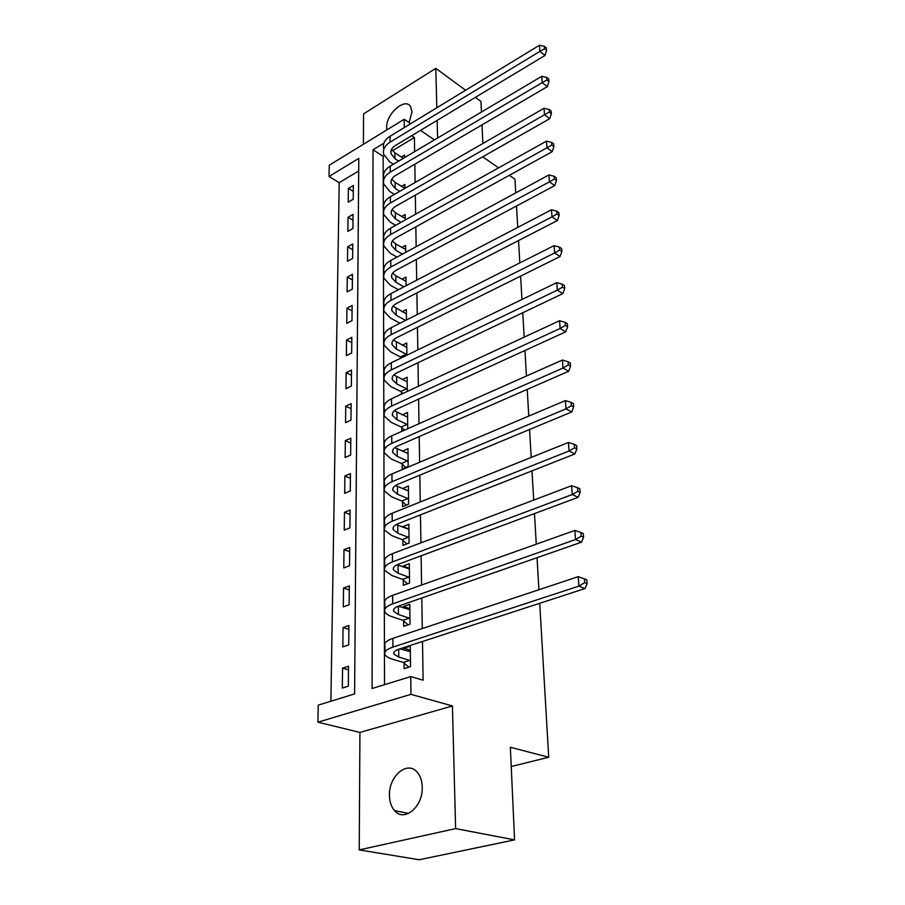 <?xml version="1.0" encoding="UTF-8"?>
<svg xmlns="http://www.w3.org/2000/svg" width="905" height="905" viewBox="0 0 905 905"><rect width="100%" height="100%" fill="white"/><g stroke="black" fill="none" stroke-linecap="round" stroke-linejoin="round"><path stroke-width="1.36" d="M409.094 122.605L411.967 111.858L410.666 106.756C405.417 96.892 385.983 113.804 386.684 127.401L386.921 129.856M389.455 795.269C389.557 801.694 391.254 806.819 394.546 810.631C404.116 822.6 423.189 806.66 422.239 787.169C422.069 780.992 420.44 776.06 417.352 772.384C407.68 760.11 388.743 775.879 389.455 795.269M358.697 170.977L339.217 182.674L329.035 176.475L329.262 165.219L404.184 119.268L404.275 127.571M465.6 90.229L435.791 68.361L363.572 113.883L363.403 144.28M539.719 603.296L548.713 757.27L510.352 747.259L514.572 839.885L419.219 859.75L359.228 849.897L455.622 828.607L452.432 705.957L410.949 694.35L317.904 722.179L318.255 705.131L354.602 693.909L358.799 158.398L329.035 176.475M452.432 705.957L359.93 732.439L359.228 849.897M359.93 732.439L317.904 722.179M339.217 182.674L330.891 701.228M481.449 112.039L480.962 101.496L475.351 97.378M514.572 839.885L455.622 828.607M348.312 686.182L348.516 666.216L342.565 668.15L342.316 688.072L348.312 686.182M348.73 644.892L348.923 625.491L343.052 627.538L342.825 646.883L348.73 644.892M349.126 604.766L349.319 585.92L343.538 588.058L343.312 606.87L349.126 604.766M349.522 565.772L349.703 547.446L344.002 549.674L343.776 567.967L349.522 565.772M349.907 527.853L350.088 510.024L344.454 512.343L344.239 530.138L349.907 527.853M350.269 490.963L350.45 473.62L344.896 476.019L344.681 493.338L350.269 490.963M350.631 455.068L350.801 438.178L345.325 440.667L345.122 457.523L350.631 455.068M350.982 420.124L351.151 403.687L345.744 406.232L345.54 422.646L350.982 420.124M351.332 386.096L351.491 370.077L346.151 372.702L345.959 388.686L351.332 386.096M351.66 352.95L351.819 337.339L346.547 340.02L346.355 355.608L351.66 352.95M351.988 320.642L352.135 305.426L346.932 308.175L346.751 323.356L351.988 320.642M352.305 289.148L352.452 274.317L347.305 277.122L347.124 291.93L352.305 289.148M352.611 258.445L352.758 243.977L347.678 246.827L347.497 261.274L352.611 258.445M352.916 228.49L353.052 214.372L348.029 217.279L347.859 231.375L352.916 228.49M353.21 199.27L353.346 185.491L348.38 188.432L348.21 202.188L353.21 199.27M383.89 143.171L373.03 149.755L372.091 688.513L410.746 676.578L423.121 680.198L422.499 641.475M422.296 628.545L421.798 597.967M421.594 585.049L421.119 555.794M420.916 542.864L420.463 514.866M420.259 501.958L419.83 475.159M419.615 462.263L419.207 436.595M418.992 423.721L418.596 399.139M418.393 386.288L418.019 362.735M417.816 349.907L417.443 327.35M417.239 314.555L416.888 292.937M416.685 280.177L416.357 259.452M416.153 246.726L415.836 226.861M415.633 214.18L415.316 195.129M415.112 182.493L414.829 164.224M414.626 151.633L414.4 137.549L392.465 150.716M384.127 155.717L383.154 156.305L384.523 684.666M404.06 663.06L404.105 668.659L410.531 666.634L410.282 646.113L403.913 648.184L403.935 650.084M403.653 620.921L403.709 626.351L410.033 624.212L409.795 604.291L403.517 606.486L403.54 607.934M403.268 580.003L403.325 585.275L409.546 583.035L409.32 563.702L403.132 565.987L403.144 567.016M402.895 540.274L402.94 545.387L409.071 543.045L408.856 524.267L402.759 526.653L402.77 527.287M402.533 501.664L402.578 506.642L408.619 504.198L408.404 485.951L402.408 488.689M402.171 464.141L402.216 468.971L408.178 466.448L407.974 448.699L402.159 451.222M407.736 428.721L407.544 412.488L402.171 414.92M401.831 427.646L401.865 431.323M407.295 391.435L407.126 377.249L402.137 379.602M401.492 392.148L401.503 394.127M406.877 355.213L406.73 342.961L402.069 345.246M406.458 319.985L406.334 309.578L401.99 311.795M406.051 285.731L405.949 277.066L401.877 279.215M405.666 252.393L405.587 245.391L401.752 247.484M405.282 219.949L405.225 214.53L401.605 216.555M404.908 188.364L404.863 184.439L401.447 186.407M404.558 157.594L404.524 155.094L401.288 157.018M509.345 175.299L514.945 179.167L515.748 192.901M516.506 206.012L517.762 227.393M518.531 240.56L519.832 262.903M520.601 276.127L521.97 299.476M522.751 312.757L524.176 337.158M524.945 350.484L526.439 376.005M527.219 389.388L528.78 416.074M529.561 429.49L531.201 457.421M531.982 470.883L533.69 500.092M534.482 513.599L536.269 544.177M537.05 557.706L538.928 589.743M511.235 766.501L548.713 757.27M437.613 138.013L437.149 120.376M436.821 107.763L435.791 68.361M434.445 139.89L420.52 130.399M410.666 123.68L404.184 119.268M414.4 137.549L411.673 135.716M410.746 676.578L410.949 694.35M483.462 156.373L483.508 157.38L498.61 167.844M482.026 124.867L482.874 143.488M383.154 156.305L373.03 149.755M410.338 650.186L403.913 648.184M348.482 669.836L342.565 668.15M353.289 191.419L348.38 188.432M352.995 220.198L348.029 217.279M352.701 249.69L347.678 246.827M352.396 279.917L347.305 277.122M352.079 310.89L346.932 308.175M351.762 342.667L346.547 340.02M351.434 375.258L346.151 372.702M351.106 408.709L345.744 406.232M350.755 443.043L345.325 440.667M350.405 478.304L344.896 476.019M350.043 514.526L344.454 512.343M349.658 551.745L344.002 549.674M349.273 590.003L343.538 588.058M348.889 629.348L343.052 627.538M409.841 608.635L403.517 606.486M409.377 568.283L403.132 565.987M408.913 529.086L402.759 526.653M408.279 490.906L402.397 488.429M410.35 651.668L399.897 648.84M409.739 660.401L398.766 657.075L393.935 654.123C393.155 652.222 394.931 650.537 399.252 649.055L584.992 588.544L578.928 586.101L392.917 647.098C386.492 649.326 383.856 651.849 385.021 654.666C385.96 656.442 388.403 657.935 392.351 659.134L403.336 662.437L409.739 660.401L410.463 661.035M408.822 667.177L403.336 662.437M584.675 582.639L587.096 583.623L586.813 579.856L584.392 578.861L584.675 582.639L578.928 586.101L578.238 576.655L392.872 638.342C386.458 640.593 383.833 643.15 384.998 646.012L385.01 652.109M578.238 576.655L584.392 578.861M587.096 583.623L584.992 588.544M409.863 609.687L398.347 606.169L398.449 614.54L393.686 611.361C392.917 609.337 394.659 607.538 398.913 605.965L581.508 542.174L575.523 539.55L392.68 603.85C386.344 606.214 383.754 608.895 384.908 611.916C385.824 613.816 388.234 615.411 392.125 616.724L402.951 620.287L409.252 618.138L398.449 614.54M409.252 618.138L409.965 618.771M408.121 624.857L402.951 620.287M581.191 536.167L583.578 537.231L583.295 533.588L580.908 532.525L581.191 536.167L575.523 539.55L574.867 530.432L392.634 595.366C386.322 597.741 383.731 600.467 384.885 603.522L384.897 609.178M574.867 530.432L580.908 532.525M583.578 537.231L581.508 542.174M409.377 568.928L397.148 564.777M408.777 577.119L398.132 573.261L393.437 569.879C392.68 567.729 394.399 565.829 398.585 564.177L578.137 497.343L572.243 494.537L392.442 561.915C386.209 564.392 383.652 567.231 384.783 570.433L391.91 575.546L402.567 579.37L408.777 577.119L409.479 577.752M407.454 583.782L402.567 579.37M577.809 491.234L580.162 492.365L579.901 488.836L577.548 487.705L577.809 491.234L572.243 494.537L571.598 485.714L392.397 553.679C386.186 556.179 383.641 559.041 384.761 562.277L384.783 567.526M571.598 485.714L577.548 487.705M580.162 492.365L578.137 497.343M408.913 529.346L396.209 524.595M408.325 537.276L397.827 533.181L393.2 529.606C392.453 527.344 394.139 525.341 398.268 523.622L574.89 453.959L569.064 450.995L392.216 521.223C386.073 523.814 383.562 526.789 384.67 530.16L391.695 535.568L402.205 539.629L408.325 537.276L409.015 537.921M406.831 543.905L402.205 539.629M574.539 447.771L576.87 448.959L576.609 445.543L574.29 444.355L574.539 447.771L569.064 450.995L568.442 442.466L392.17 513.237C386.05 515.839 383.539 518.837 384.648 522.253L384.67 527.106M568.442 442.466L574.29 444.355M576.87 448.959L574.89 453.959M408.46 490.883L395.451 485.566M407.884 498.576L397.533 494.254L392.962 490.499C392.227 488.123 393.89 486.042 397.962 484.254L571.734 411.956L565.998 408.856L392.001 481.72C385.949 484.413 383.471 487.524 384.568 491.053L391.48 496.743L401.843 501.019L407.884 498.576L408.562 499.221M406.243 505.16L401.843 501.019M571.383 405.689L573.68 406.933L573.419 403.63L571.134 402.386L571.383 405.689L565.998 408.856L565.387 400.587L391.956 473.96C385.915 476.664 383.449 479.797 384.546 483.372L384.557 487.852M565.387 400.587L571.134 402.386M573.68 406.933L571.734 411.956M408.031 453.507L394.818 447.636M407.442 460.95L397.238 456.425L392.747 452.5C392.012 450.023 393.652 447.862 397.657 446.007L568.679 371.265L563.012 368.041L391.786 443.36C385.824 446.142 383.381 449.378 384.455 453.054L391.277 459.005L401.503 463.484L407.442 460.95L408.121 461.607M405.678 467.5L401.503 463.484M568.317 364.941L570.58 366.242L570.342 363.041L568.08 361.728L568.317 364.941L563.012 368.041L562.435 360.032L391.741 435.825C385.79 438.62 383.358 441.878 384.444 445.588L384.455 449.728M562.435 360.032L568.08 361.728M570.58 366.242L568.679 371.265M407.601 417.148L394.275 410.78M407.024 424.377L396.956 419.66L392.521 415.576C391.808 412.997 393.415 410.757 397.374 408.845L565.716 331.841L560.127 328.481L391.571 406.085C385.7 408.958 383.29 412.307 384.353 416.13L391.084 422.307L401.164 426.99L407.024 424.377L407.691 425.033M404.422 430.192L401.164 426.99M565.354 325.449L567.582 326.807L567.356 323.696L565.127 322.35L565.354 325.449L560.127 328.481L559.562 320.721L391.537 398.754C385.666 401.65 383.268 405.01 384.342 408.868L384.342 412.669M559.562 320.721L565.127 322.35M567.582 326.807L565.716 331.841M407.182 381.797L393.799 374.93M406.617 388.799L396.684 383.901L392.306 379.659C391.605 377 393.189 374.693 397.091 372.724L562.842 293.616L557.333 290.143L391.367 369.862C385.575 372.815 383.2 376.265 384.252 380.224L390.892 386.627L400.836 391.492L406.617 388.799L407.273 389.455M402.849 393.505L400.836 391.492M562.48 287.168L564.686 288.571L564.448 285.561L562.254 284.159L562.48 287.168L557.333 290.143L556.779 282.62L391.333 362.735C385.553 365.699 383.188 369.172 384.24 373.154L384.252 376.65M556.779 282.62L562.254 284.159M564.686 288.571L562.842 293.616M406.775 347.384L393.381 340.065M406.221 354.183L396.424 349.104L392.103 344.737C391.401 342 392.974 339.613 396.809 337.599L560.059 256.534L554.618 252.959L391.175 334.635C385.462 337.656 383.12 341.219 384.161 345.291L390.711 351.909L400.519 356.943L406.221 354.183L406.865 354.839M401.413 357.848L400.519 356.943M559.686 250.04L561.869 251.477L561.643 248.558L559.471 247.122L559.686 250.04L554.618 252.959L554.086 245.651L391.141 327.701C385.44 330.744 383.109 334.318 384.139 338.425M554.086 245.651L559.471 247.122M561.869 251.477L560.059 256.534M406.39 313.888L393.008 306.139M405.655 320.393L396.164 315.245L391.899 310.743C391.209 307.926 392.759 305.483 396.548 303.413L557.367 220.549L551.993 216.872L390.983 300.358C385.349 303.458 383.041 307.112 384.059 311.309L390.53 318.119L400.033 323.221M556.982 214.01L559.132 215.492L558.917 212.664L556.767 211.182L556.982 214.01L551.993 216.872L551.473 209.779L390.949 293.616C385.326 296.738 383.019 300.403 384.048 304.623M551.473 209.779L556.767 211.182M559.132 215.492L557.367 220.549M406.006 281.263L395.858 275.799L392.668 273.118M403.958 286.828L395.915 282.281L391.707 277.665C391.017 274.769 392.544 272.269 396.288 270.154L554.742 185.604L549.437 181.837L390.802 267.02C385.236 270.188 382.962 273.921 383.969 278.22L390.349 285.222L398.404 289.724M554.358 179.043L556.473 180.559L556.27 177.799L554.154 176.283L554.358 179.043L549.437 181.837L548.928 174.959L390.756 260.448C385.213 263.638 382.951 267.382 383.958 271.704M548.928 174.959L554.154 176.283M556.473 180.559L554.742 185.604M405.632 249.486L395.621 243.864L392.351 240.956M402.431 254.147L395.666 250.176L391.514 245.447C390.836 242.483 392.34 239.927 396.028 237.777L552.186 151.678L546.948 147.82L390.621 234.553C385.134 237.777 382.883 241.601 383.878 246.002L390.179 253.174L396.944 257.111M551.801 145.072L553.894 146.621L553.69 143.952L551.609 142.39L551.801 145.072L546.948 147.82L546.462 141.135L390.575 228.162C385.111 231.409 382.872 235.232 383.867 239.655M546.462 141.135L551.609 142.39M553.894 146.621L552.186 151.678M405.27 218.512L395.383 212.743L392.057 209.621M401.051 222.325L395.428 218.908L391.322 214.055C390.655 211.035 392.148 208.433 395.779 206.238L549.72 118.702L544.539 114.765L390.44 202.946C385.021 206.227 382.804 210.118 383.799 214.621L390.01 221.951L395.632 225.345M549.324 112.062L551.394 113.645L551.19 111.055L549.131 109.471L549.324 112.062L544.539 114.765L544.063 108.272L390.406 196.713C384.998 200.016 382.792 203.919 383.777 208.433M544.063 108.272L549.131 109.471M551.394 113.645L549.72 118.702M404.908 188.319L395.146 182.414L391.786 179.088M399.795 191.317L395.191 188.421L391.141 183.477C390.485 180.4 391.956 177.742 395.542 175.513L547.31 86.642L542.197 82.638L390.27 172.142C384.919 175.491 382.736 179.45 383.709 184.032L389.851 191.509L394.444 194.394M546.914 79.991L548.962 81.597L548.769 79.074L546.722 77.457L546.914 79.991L542.197 82.638L541.733 76.314L390.236 166.079C384.897 169.439 382.725 173.409 383.697 178.014M541.733 76.314L546.722 77.457M548.962 81.597L547.31 86.642M403.313 158.33L394.919 152.843L391.537 149.336M398.653 161.09L394.965 158.703L390.971 153.669C390.315 150.535 391.763 147.832 395.315 145.569L544.968 55.465L539.912 51.393L390.1 142.142C384.817 145.524 382.668 149.551 383.63 154.223L389.682 161.848L393.37 164.224M544.572 48.791L546.586 50.431L546.405 47.976L544.391 46.336L544.572 48.791L539.912 51.393L539.471 45.25L390.066 136.225C384.806 139.63 382.657 143.669 383.607 148.352M539.471 45.25L544.391 46.336M546.586 50.431L544.968 55.465M398.766 657.075L398.709 649.236M392.917 647.098L392.872 638.342M392.68 603.85L392.634 595.366M398.132 573.261L398.064 565.15M392.442 561.915L392.397 553.679M397.827 533.181L397.759 525.307M392.216 521.223L392.17 513.237M397.533 494.254L397.465 486.607M392.001 481.72L391.956 473.96M397.238 456.425L397.182 448.993M391.786 443.36L391.741 435.825M396.956 419.66L396.899 412.431M391.571 406.085L391.537 398.754M396.684 383.901L396.628 376.865M391.367 369.862L391.333 362.735M396.424 349.104L396.367 342.26M391.175 334.635L391.141 327.701M396.164 315.245L396.107 308.582M390.983 300.358L390.949 293.616M395.915 282.281L395.858 275.799M390.802 267.02L390.756 260.448M395.666 250.176L395.621 243.864M390.621 234.553L390.575 228.162M395.428 218.908L395.383 212.743M390.44 202.946L390.406 196.713M395.191 188.421L395.146 182.414M390.27 172.142L390.236 166.079M394.965 158.703L394.919 152.843M390.1 142.142L390.066 136.225M394.546 810.631L408.698 813.403M393.935 654.123L393.924 652.415M393.686 611.361L393.675 609.54M393.437 569.879L393.426 567.944M393.2 529.606L393.189 527.57M392.962 490.499L392.951 488.361M392.747 452.5L392.725 450.283M392.521 415.576L392.51 413.268M392.306 379.659L392.295 377.283M392.103 344.737L392.091 342.282M391.899 310.743L391.888 308.22M391.707 277.665L391.684 275.075M391.514 245.447L391.503 242.8M391.322 214.055L391.311 211.351M391.141 183.477L391.13 180.717M390.971 153.669L390.949 150.864"/></g></svg>

